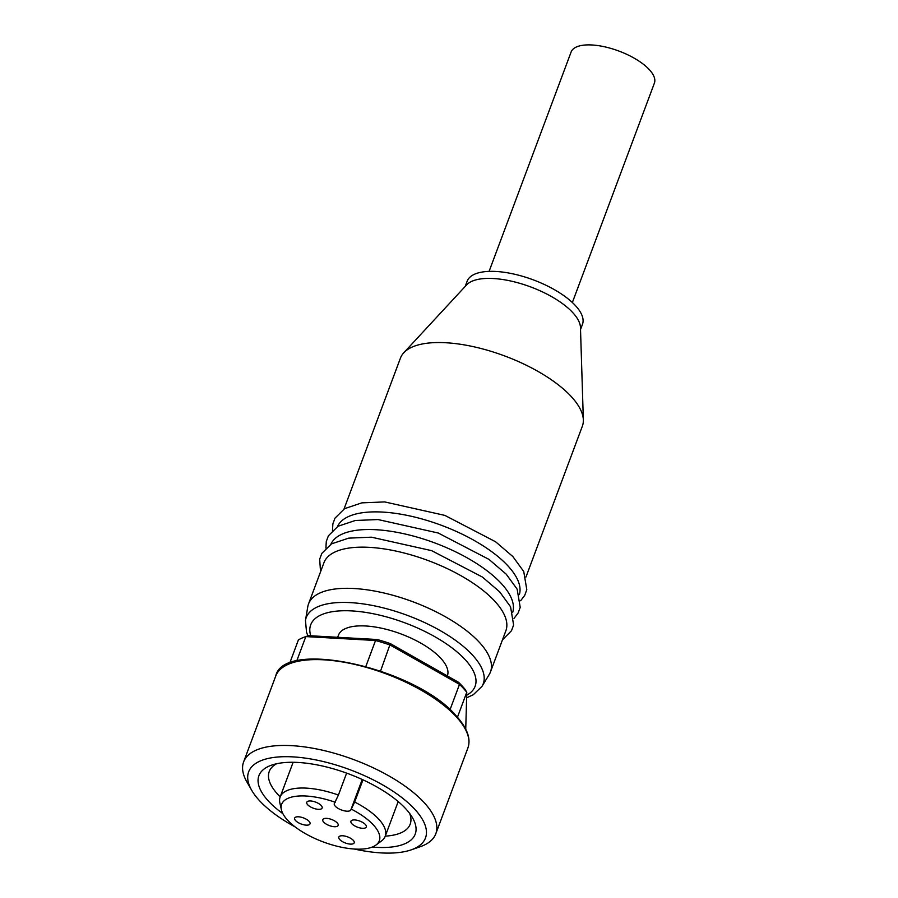 <?xml version="1.0" encoding="UTF-8"?>
<svg xmlns="http://www.w3.org/2000/svg" width="898" height="898" viewBox="0 0 898 898"><rect width="100%" height="100%" fill="white"/><g stroke="black" fill="none" stroke-linecap="round" stroke-linejoin="round"><path stroke-width="1.35" d="M337.67 637.299L338.456 635.2A58.134 23.079 20.5 0 1 382.773 628.477A58.134 23.079 20.5 0 1 440.75 658.234A58.134 23.079 20.5 0 1 447.361 675.913L447.35 675.936M365.374 824.487A8.205 3.255 20.5 0 1 366.305 826.991A8.205 3.255 20.5 0 1 357.471 827.17A8.205 3.255 20.5 0 1 350.927 821.243A8.205 3.255 20.5 0 1 357.191 820.289A8.205 3.255 20.5 0 1 365.374 824.487M353.262 840.315A8.205 3.255 20.5 0 1 354.194 842.807A8.205 3.255 20.5 0 1 345.36 842.986A8.205 3.255 20.5 0 1 338.815 837.059A8.205 3.255 20.5 0 1 345.079 836.117A8.205 3.255 20.5 0 1 353.262 840.315M337.233 822.916A8.205 3.255 20.5 0 1 338.164 825.419A8.205 3.255 20.5 0 1 329.341 825.588A8.205 3.255 20.5 0 1 322.797 819.661A8.205 3.255 20.5 0 1 329.05 818.718A8.205 3.255 20.5 0 1 337.233 822.916M309.092 821.344A8.205 3.255 20.5 0 1 310.023 823.836A8.205 3.255 20.5 0 1 301.2 824.016A8.205 3.255 20.5 0 1 294.656 818.089A8.205 3.255 20.5 0 1 300.909 817.146A8.205 3.255 20.5 0 1 309.092 821.344M321.203 805.517A8.205 3.255 20.5 0 1 322.146 808.02A8.205 3.255 20.5 0 1 313.312 808.2A8.205 3.255 20.5 0 1 306.768 802.273A8.205 3.255 20.5 0 1 313.02 801.319A8.205 3.255 20.5 0 1 321.203 805.517M362.972 779.823L354.665 802.037L350.759 810.142A8.89 3.525 20.5 0 1 340.903 809.772A8.89 3.525 20.5 0 1 334.314 803.542A8.89 3.525 20.5 0 1 334.516 803.16L338.423 795.056L346.628 773.122M338.423 795.056A56.08 22.27 -159.5 0 0 280.142 797.02A56.08 22.27 -159.5 0 0 279.862 802.846L281.388 809.704A52.129 20.699 -159.5 0 0 323.235 841.931A52.129 20.699 -159.5 0 0 375.948 845.063A52.129 20.699 -159.5 0 0 351.466 809.221M375.948 845.063L381.594 840.887A56.08 22.27 -159.5 0 0 385.208 836.296A56.08 22.27 -159.5 0 0 354.665 802.037M335.223 802.251A52.129 20.699 -159.5 0 0 281.388 809.704M365.868 666.395L375.544 640.499L377.194 639.511L308.508 635.661L305.836 636.592L375.544 640.499A98.488 39.097 -159.5 0 1 390.26 645.078L459.507 684.355L458.564 682.3L390.338 643.597L380.572 670.997M296.677 661.085L305.836 636.592A98.488 39.097 -159.5 0 0 305.107 636.839L308.137 635.795A95.749 38.019 20.5 0 1 308.508 635.661M305.107 636.839A98.488 39.097 -159.5 0 0 298.405 639.926L289.65 663.341M377.194 639.511A95.749 38.019 20.5 0 1 390.338 643.597M458.564 682.3A95.749 38.019 20.5 0 1 465.074 689.361L466.78 692.257A98.488 39.097 -159.5 0 0 459.507 684.355L450.021 709.712M457.441 717.233L466.78 692.257L465.736 729.176M354.216 849.014A94.38 37.469 -159.5 0 0 411.104 849.89L420.174 846.735A102.585 40.736 -159.5 0 0 435.799 833.771A102.585 40.736 -159.5 0 0 353.98 759.697A102.585 40.736 -159.5 0 0 243.616 761.919A102.585 40.736 -159.5 0 0 246.905 781.956L251.687 790.285A94.38 37.469 -159.5 0 0 259.41 800.556A94.38 37.469 -159.5 0 0 295.195 826.957M411.104 849.89A94.38 37.469 -159.5 0 0 350.198 769.799A94.38 37.469 -159.5 0 0 251.687 790.285M372.243 847.061A83.435 33.125 -159.5 0 0 412.552 817.82A83.435 33.125 -159.5 0 0 348.671 773.874A83.435 33.125 -159.5 0 0 271.634 765.13A83.435 33.125 -159.5 0 0 268.412 801.061A83.435 33.125 -159.5 0 0 282.87 813.655M276.651 763.738A75.23 29.87 -159.5 0 0 269.243 771.494A75.23 29.87 -159.5 0 0 277.808 794.382A75.23 29.87 -159.5 0 0 280.21 796.852M385.264 836.139A75.23 29.87 -159.5 0 0 410.184 824.196A75.23 29.87 -159.5 0 0 409.679 813.476M572.363 302.514L654.384 83.166A44.451 17.646 -159.5 0 0 618.924 51.063A44.451 17.646 -159.5 0 0 571.106 52.028L489.084 271.387M305.466 620.383L307.778 606.767A97.119 38.558 20.5 0 1 308.542 603.905A97.119 38.558 20.5 0 1 353.992 588.516A97.119 38.558 20.5 0 1 451.447 620.327A97.119 38.558 20.5 0 1 490.476 671.929A97.119 38.558 20.5 0 1 489.174 674.589L481.979 686.375A94.492 37.514 -159.5 0 0 448.046 635.313A94.492 37.514 -159.5 0 0 350.445 602.625A94.492 37.514 -159.5 0 0 305.466 620.383L306.532 632.271L307.924 635.863M337.48 526.587A97.119 38.558 20.5 0 1 382.57 512.073A97.119 38.558 20.5 0 1 479.083 543.312A97.119 38.558 20.5 0 1 519.358 594.588M330.891 544.222A97.119 38.558 20.5 0 1 375.97 529.719A97.119 38.558 20.5 0 1 472.483 560.958A97.119 38.558 20.5 0 1 512.758 612.223M308.542 603.905L323.931 562.754A97.119 38.558 20.5 0 1 369.381 547.353A97.119 38.558 20.5 0 1 466.837 579.165A97.119 38.558 20.5 0 1 505.866 630.778L490.476 671.929M344.035 508.975L400.429 358.145A97.119 38.558 20.5 0 1 403.774 352.779A97.119 38.558 20.5 0 1 445.879 342.744A97.119 38.558 20.5 0 1 583.352 419.916A97.119 38.558 20.5 0 1 582.364 426.168L525.97 576.999M403.774 352.779L466.634 284.879A61.558 24.437 20.5 0 1 493.328 278.526A61.558 24.437 20.5 0 1 580.456 327.433L583.352 419.916M465.209 286.428L467.151 281.231A61.558 24.437 20.5 0 1 495.965 271.465A61.558 24.437 20.5 0 1 557.725 291.626A61.558 24.437 20.5 0 1 582.465 324.335L580.523 329.544M350.759 810.142L362.22 779.486M456.218 716.727A102.585 40.736 -159.5 0 0 353.924 664.217A102.585 40.736 -159.5 0 0 275.72 676.071C283.689 638.523 416.1 668.078 456.105 715.74C467.207 727.986 471.136 738.717 467.903 747.933A102.585 40.736 -159.5 0 0 456.218 716.727M310.753 635.795A87.757 34.842 20.5 0 1 351.78 610.909A87.757 34.842 20.5 0 1 450.459 646.751A87.757 34.842 20.5 0 1 466.747 695.198M293.13 762.29L280.142 797.02M398.196 801.566L385.208 836.296M275.72 676.071L243.616 761.919M467.903 747.933L435.799 833.771M466.713 697.78L473.347 694.682L481.979 686.375M332.485 530.437L332.877 523.848L334.988 518.157L344.619 508.627L361.872 502.858L384.636 501.915L444.836 515.385L495.573 541.752L512.837 556.536L523.747 571.521L526.8 589.717L524.701 595.408L520.604 600.762M325.895 548.072L326.288 541.494L328.387 535.803L338.018 526.262L355.282 520.492L378.036 519.549L438.246 533.019L488.983 559.398L506.236 574.181L517.147 589.155L520.211 607.351L518.101 613.042L514.004 618.408M320.53 571.846L319.688 559.128L321.798 553.437L331.418 543.907L348.682 538.138L371.446 537.184L431.646 550.654L482.383 577.032L499.647 591.816L510.558 606.801L513.611 624.997L511.512 630.688L502.465 639.87"/></g></svg>

